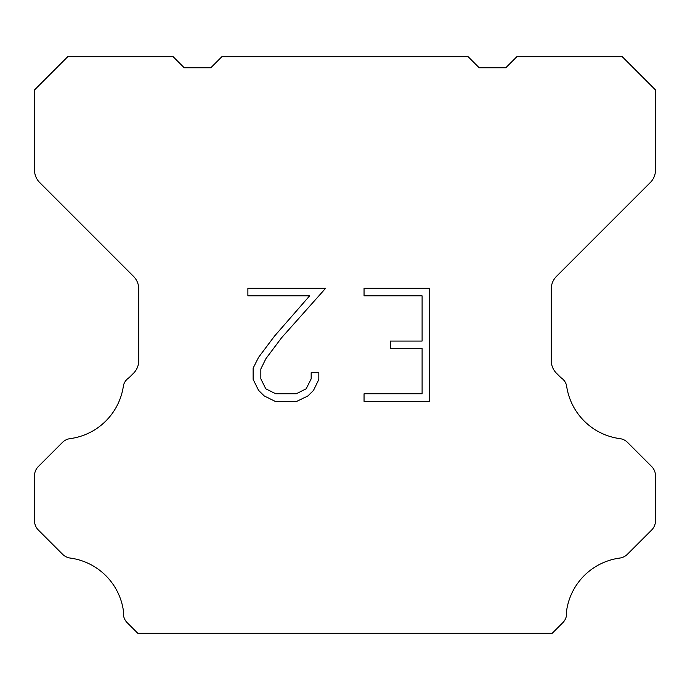 <?xml version="1.0" encoding="UTF-8"?>
<svg xmlns="http://www.w3.org/2000/svg" width="690" height="690" viewBox="0 0 690 690"><rect width="100%" height="100%" fill="white"/><g stroke="black" fill="none" stroke-linecap="round" stroke-linejoin="round"><path stroke-width="1.03" d="M422.099 393.8L422.099 348.597L390.454 348.597L390.454 341.058L422.099 341.058L422.099 295.855L364.044 295.855L364.044 288.317L429.629 288.317L429.629 401.339L364.044 401.339L364.044 393.8L422.099 393.8M318.832 372.678L318.832 379.457L313.458 390.488L307.861 395.974L296.829 401.339L275.12 401.339L264.158 395.888L258.569 390.376L253.118 379.336L253.118 368.158L258.569 357.342L274.534 336.082L309.629 295.855L247.891 295.855L247.891 288.317L325.594 288.317L281.598 337.746L265.926 358.636L260.846 368.943L260.846 378.87L265.779 388.806L275.784 393.8L296.243 393.8L306.17 388.789L311.173 378.87L311.173 372.678L318.832 372.678M468.087 56.675L479.179 67.767L505.796 67.767L516.888 56.675L622.233 56.675L655.5 89.95L655.5 170.007A17.742 17.742 0 0 1 650.299 182.548L556.459 276.397A17.742 17.742 0 0 0 551.258 288.946L551.258 360.68A17.742 17.742 0 0 0 556.459 373.221L560.815 377.585A13.308 13.308 0 0 1 566.507 385.244A62.1 62.1 0 0 0 619.896 438.633A13.308 13.308 0 0 1 627.555 442.411L651.602 466.466A13.308 13.308 0 0 1 655.5 475.876L655.5 520.683A13.308 13.308 0 0 1 651.602 530.093L627.408 554.286A13.308 13.308 0 0 1 619.775 558.063A62.1 62.1 0 0 0 566.516 611.323A13.308 13.308 0 0 1 562.738 622.768L552.181 633.325L137.819 633.325L127.262 622.768A13.308 13.308 0 0 1 123.484 611.323A62.1 62.1 0 0 0 70.225 558.063A13.308 13.308 0 0 1 62.592 554.286L38.399 530.093A13.308 13.308 0 0 1 34.5 520.683L34.5 475.876A13.308 13.308 0 0 1 38.399 466.466L62.445 442.411A13.308 13.308 0 0 1 70.104 438.633A62.1 62.1 0 0 0 123.493 385.244A13.308 13.308 0 0 1 129.185 377.585L133.541 373.221A17.742 17.742 0 0 0 138.742 360.68L138.742 288.946A17.742 17.742 0 0 0 133.541 276.397L39.701 182.548A17.742 17.742 0 0 1 34.5 170.007L34.5 89.95L67.767 56.675L173.112 56.675L184.204 67.767L210.821 67.767L221.913 56.675L468.087 56.675"/></g></svg>
